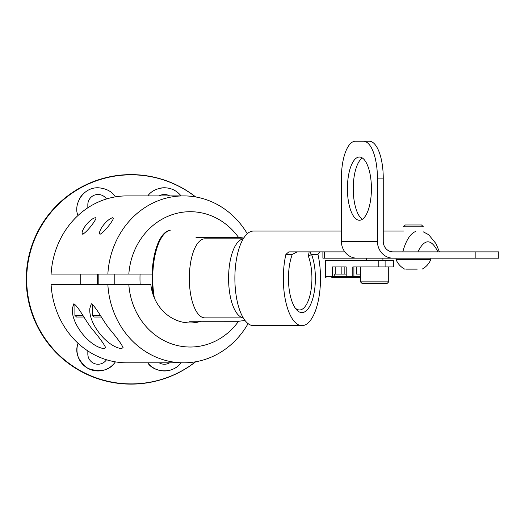 <?xml version="1.0" encoding="UTF-8"?>
<svg xmlns="http://www.w3.org/2000/svg" width="525" height="525" viewBox="0 0 525 525"><rect width="100%" height="100%" fill="white"/><g stroke="black" fill="none" stroke-linecap="round" stroke-linejoin="round"><path stroke-width="0.79" d="M97.388 284.635A34.25 34.25 0 0 1 97.315 284.13M97.315 274.595A34.25 34.25 0 0 1 97.388 274.096M195.661 361.784A104.757 104.757 0 0 1 54.022 350.411A104.757 104.757 0 0 1 54.022 208.32A104.757 104.757 0 0 1 195.661 196.941M106.49 359.756A10.205 10.205 0 0 1 87.832 354.047L87.832 350.936M169.614 362.827A10.205 10.205 0 0 1 159.232 362.827M159.232 195.897A10.205 10.205 0 0 1 169.614 195.897M87.832 207.788L87.832 204.678A10.205 10.205 0 0 1 106.49 198.968M195.51 361.81A104.547 104.547 0 0 1 32.366 313.346A104.547 104.547 0 0 1 195.51 196.914M78.035 343.258A21.079 21.079 0 0 0 115.388 361.863C109.587 370.591 100.413 372.757 87.852 368.353C77.989 360.767 74.721 352.4 78.035 343.258M147.781 362.827A21.079 21.079 0 0 0 181.066 362.827C172.075 375.067 152.952 371.759 147.774 362.827M147.781 195.897C151.344 190.975 156.896 188.265 164.423 187.753A21.079 21.079 0 0 0 160.079 188.206M85.207 192.104A21.079 21.079 0 0 0 79.19 199.388M78.035 215.473C73.283 206.023 81.808 187.484 98.037 187.753C106.103 188.363 111.884 191.402 115.388 196.862M164.423 187.753C171.262 187.937 176.813 190.654 181.066 195.897M248.082 323.623A83.468 75.968 -90 0 1 183.678 362.827A83.468 75.968 -90 0 1 107.861 284.635L51.102 284.635A83.468 75.968 90 0 0 126.912 362.827L183.678 362.827M73.874 303.739C79.551 307.88 85.798 321.74 92.964 330.048C99.776 338.185 103.989 344.019 105.61 347.557L104.121 348.587C89.834 347.228 70.593 323.374 72.417 308.175L73.874 303.739M91.343 303.739C97.013 307.88 103.268 321.74 110.434 330.048C117.239 338.185 121.452 344.019 123.073 347.557L121.583 348.587C107.303 347.228 88.056 323.374 89.88 308.175L91.343 303.739M244.991 320.447L238.56 321.287A67.659 61.576 -90 0 1 172.312 344.098A67.659 61.576 -90 0 1 128.835 284.635L107.861 284.635M238.56 321.287L189.525 321.254M117.495 284.635L116.97 284.635M201.055 321.287A43.582 39.664 -90 0 1 150.852 284.635L128.835 284.635M183.678 195.897L126.912 195.897A83.468 75.968 90 0 0 51.102 274.096L107.861 274.096A83.468 75.968 -90 0 1 183.678 195.897A83.468 75.968 -90 0 1 247.288 233.737M82.681 234.216L82.044 233.257C82.012 228.644 90.267 218.662 95.36 217.711L95.983 218.288C95.143 221.386 87.006 232.037 82.681 234.216M100.144 234.216L99.507 233.257C99.481 228.644 107.73 218.662 112.822 217.711L113.453 218.288C112.612 221.386 104.468 232.037 100.144 234.216M196.022 237.438L238.56 237.438L243.771 237.996M107.861 274.096L128.835 274.096A67.659 61.576 -90 0 1 172.312 214.633A67.659 61.576 -90 0 1 238.56 237.438M116.97 274.096L117.495 274.096L116.97 274.096M128.835 274.096L151.935 274.096M152.165 272.37A42.407 38.594 -90 0 1 153.221 267.317M100.728 234.058L99.737 234.058M92.374 304.172L92.374 315.381L100.222 315.381M92.374 315.381L94.034 317.034L101.299 317.034M83.258 234.058L82.267 234.058M74.904 304.172L74.904 315.381L82.753 315.381M74.904 315.381L76.565 317.034L83.829 317.034M309.14 251.875L308.378 256.246A31.618 12.423 -90 0 1 310.944 290.614A31.618 12.423 -90 0 1 299.499 309.967A31.618 12.423 -90 0 1 295.181 307.991M308.378 256.246L311.542 254.402C310.341 253.188 310.275 252.348 311.338 251.875M297.15 251.875L292.294 254.402L285.895 254.402L288.842 251.875L344.84 251.875L324.476 251.875L324.476 258.175L392.995 258.175A16.839 15.579 -90 0 1 377.416 241.336L377.416 178.106L383.243 178.106L383.243 241.336A10.539 9.752 -90 0 0 392.995 251.875L396.998 251.875M319.646 251.875L317.947 254.402L311.542 254.402A34.25 13.46 -90 0 1 312.88 298.226A34.25 13.46 -90 0 1 296.172 309.317A34.25 13.46 -90 0 1 292.294 254.402M415.754 231.466A47.296 18.585 -90 0 0 402.813 251.875L417.887 251.875C424.567 238.462 431.242 238.462 437.922 251.875M317.947 254.402A47.296 18.585 -90 0 1 318.045 301.849A47.296 18.585 -90 0 1 301.921 325.644A47.296 18.585 -90 0 1 285.79 301.849A47.296 18.585 -90 0 1 285.895 254.402M140.07 274.096A42.157 16.564 90 0 0 140.175 284.635M341.408 231.052L253.463 231.052A47.296 18.585 90 0 0 234.878 278.348A47.296 18.585 90 0 0 253.463 325.644L301.921 325.644M383.243 231.052L403.469 231.052M153.169 294.899A48.064 18.887 -90 0 1 169.319 230.449M170.225 230.272A48.215 18.946 90 0 0 154.363 297.97M243.252 238.829L204.855 238.829A39.519 15.527 90 0 0 189.322 278.348A39.519 15.527 90 0 0 204.855 317.868L243.252 317.868M394.866 251.875L498.75 251.875L498.75 258.175L392.995 258.175M322.895 251.875L322.895 258.175L324.476 258.175M356.987 258.175A16.839 15.579 -90 0 1 341.408 241.336L341.408 178.106A36.888 14.004 90 0 1 355.412 141.218L363.418 141.218A36.888 14.004 90 0 1 377.416 178.106M363.418 141.218L369.239 141.218A36.888 14.004 90 0 1 383.243 178.106M362.329 157.972A31.618 12.003 -90 0 0 353.24 188.639A31.618 12.003 -90 0 0 362.329 219.312M359.415 220.257A31.618 12.003 90 0 1 347.412 188.639A31.618 12.003 90 0 1 359.415 157.028A31.618 12.003 90 0 1 371.418 188.639A31.618 12.003 90 0 1 359.415 220.257M393.56 260.623L393.56 266.943L393.98 266.943L393.98 260.623L325.224 260.623M356.56 274.109L360.498 274.109L356.56 274.109L356.56 266.943M335.239 274.109L335.239 266.943M378.197 260.623L378.197 266.943L352.8 266.943L352.8 276.636L346.211 276.636L346.211 266.943L332.259 266.943L332.259 276.636L325.671 276.636L325.671 260.623M378.197 266.943L385.107 266.943L385.107 260.623M393.56 266.943L385.107 266.943M344.846 274.109L344.846 266.943M346.211 266.943L341.867 266.943L341.867 274.109M346.211 274.109L334.248 274.109L334.248 276.636L332.259 276.636L331.813 277.482L333.802 277.482L334.248 276.636L346.211 276.636L347.32 277.482L360.498 277.482M337.923 277.482L331.813 277.482M341.749 277.482L357.256 277.482M349.309 277.482L333.802 277.482M413.424 226.82L403.469 226.82L405.307 224.982L421.542 224.982L423.38 226.82L413.424 226.82M396.001 258.175L396.001 259.435L430.848 259.435L430.848 258.175M405.759 269.128L417.257 269.128M360.498 266.943L360.498 281.879L388.71 281.879L388.71 266.943M360.498 281.879L362.158 283.539L387.05 283.539L388.71 281.879M243.213 317.802A39.519 15.527 -90 0 1 228.585 278.348A39.519 15.527 -90 0 1 243.213 238.895M475.867 251.875L475.867 258.175M377.416 241.336L341.408 241.336M360.498 276.636L353.909 276.636L353.909 266.943M325.999 277.482A0.84 0.774 90 0 1 325.224 276.636L325.671 276.636A0.84 0.328 90 0 0 325.999 277.482L325.159 276.636L325.159 260.623M353.135 277.482A0.84 0.328 -90 0 1 352.8 276.636L353.909 276.636A0.84 0.774 90 0 1 353.135 277.482M98.182 274.096L98.182 284.635M114.778 274.096L114.778 284.635M80.719 274.096L80.719 284.635M97.315 274.096L97.315 284.635M439.432 251.875L436.006 243.659L428.722 234.734L423.38 231.886M404.709 269.128C400.66 266.943 397.766 263.727 396.014 259.481M422.139 269.128C426.188 266.943 429.083 263.727 430.835 259.481M366.306 258.175L366.306 260.623M382.902 258.175L382.902 260.623"/></g></svg>
